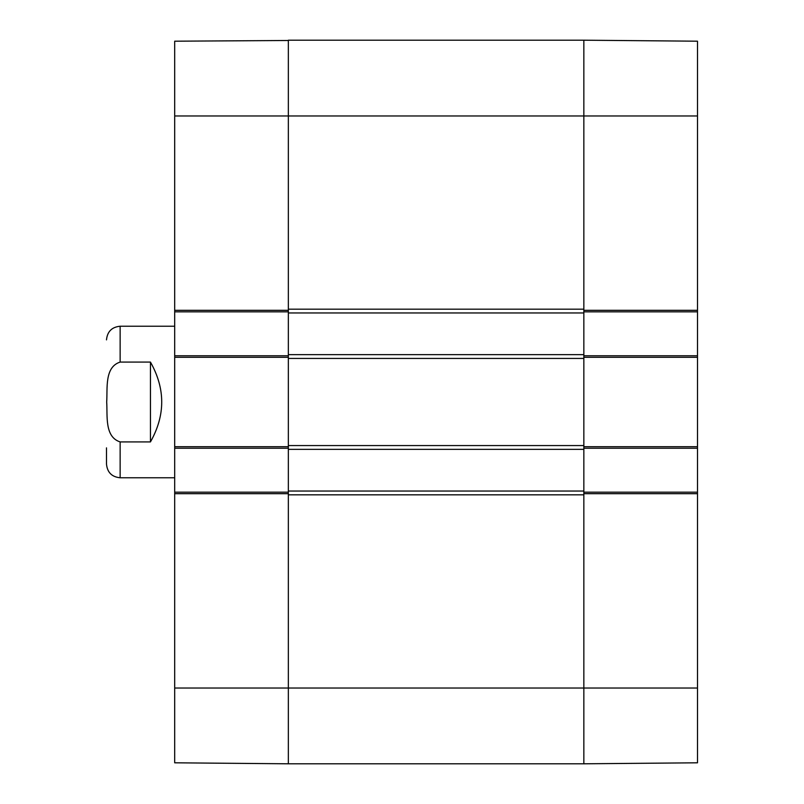 <?xml version="1.0" encoding="UTF-8"?>
<svg xmlns="http://www.w3.org/2000/svg" width="804" height="804" viewBox="0 0 804 804"><rect width="100%" height="100%" fill="white"/><g stroke="black" fill="none" stroke-linecap="round" stroke-linejoin="round"><path stroke-width="1.21" d="M288.345 763.509L288.345 494.822L583.845 494.822L583.845 763.8L583.845 688.033L697.5 688.033L697.5 492.169L583.845 492.169L583.845 493.686L583.845 491.033L288.345 491.033L288.345 493.686L288.345 492.169L174.689 492.169L174.689 762.514M288.345 491.033L288.345 449.356L583.845 449.356L583.845 446.702L583.845 448.22L697.5 448.22L697.5 355.78L583.845 355.78L583.845 357.298L583.845 354.644L288.345 354.644L288.345 357.298L288.345 355.78L174.689 355.78L174.689 448.22L288.345 448.22L288.345 446.702L288.345 449.356M288.345 445.567L288.345 358.433L583.845 358.433L583.845 445.567L288.345 445.567M288.345 354.644L288.345 312.967L583.845 312.967L583.845 310.314L583.845 311.831L697.5 311.831L697.5 41.486M174.689 355.78L174.689 311.831L288.345 311.831L288.345 310.314L288.345 312.967M288.345 40.491L174.689 41.195L174.689 310.314L288.345 310.314L288.345 115.967L583.845 115.967L583.845 309.178L288.345 309.178L288.345 40.2L583.845 40.2L583.845 115.967L583.845 40.2L697.5 41.195M583.845 312.967L583.845 354.644M583.845 449.356L583.845 491.033M174.689 493.686L288.345 493.686L288.345 763.8L583.845 763.8L697.5 762.805L697.5 688.033M106.5 447.868L106.5 464.129C107.304 472.42 111.856 476.963 120.138 477.767L174.689 477.767M150.448 441.919L120.138 441.919C104.339 436.954 107.635 415.306 106.691 402C107.635 388.694 104.339 367.046 120.138 362.081L150.448 362.081L150.448 441.919C165.473 415.306 165.473 388.694 150.448 362.081M120.138 362.081L120.138 326.233L174.689 326.233M174.689 492.169L174.689 448.22M174.689 310.314L174.689 311.831M174.689 115.967L288.345 115.967L288.345 40.2M174.689 446.702L288.345 446.702L288.345 357.298L174.689 357.298M288.345 763.8L174.689 762.805M697.5 311.831L697.5 355.78M697.5 448.22L697.5 492.169M697.5 493.686L583.845 493.686L583.845 688.033L174.689 688.033M697.5 357.298L583.845 357.298L583.845 446.702L697.5 446.702M697.5 115.967L583.845 115.967L583.845 310.314L697.5 310.314M120.138 441.919L120.138 477.767M120.138 326.233C111.856 327.037 107.304 331.58 106.5 339.871"/></g></svg>
